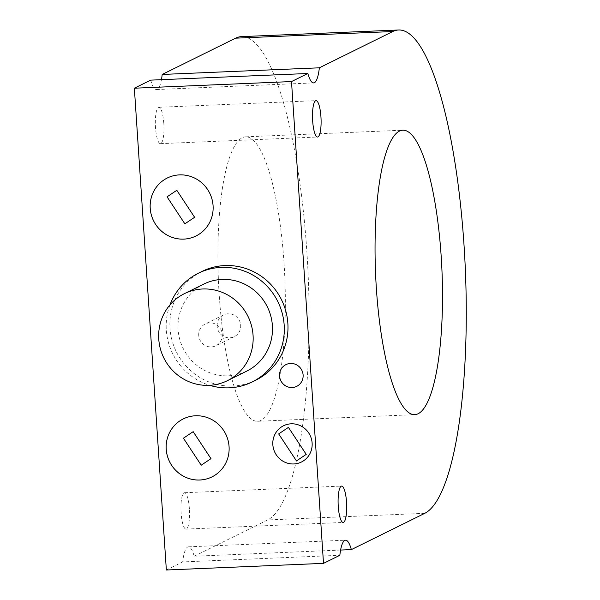<?xml version="1.0" encoding="UTF-8"?>
<svg xmlns="http://www.w3.org/2000/svg" width="600" height="600" viewBox="0 0 600 600"><rect width="100%" height="100%" fill="white"/><g stroke="black" fill="none" stroke-linecap="round" stroke-linejoin="round"><path stroke-width="0.45" stroke-dasharray="3 2.25" d="M198.743 335.385A12.112 11.715 63.7 0 1 205.147 324.022A12.112 11.715 63.7 0 1 221.017 329.692A12.112 11.715 63.7 0 1 215.88 345.75A12.112 11.715 63.7 0 1 198.743 335.385M217.155 326.288A12.112 11.715 63.7 0 1 223.56 314.925A12.112 11.715 63.7 0 1 239.43 320.595A12.112 11.715 63.7 0 1 234.292 336.645A12.112 11.715 63.7 0 1 217.155 326.288M193.192 431.655L183.442 438.195L201.233 465.195M211.972 476.895L211.987 476.888A32.355 31.29 -116.3 0 0 211.987 476.888A32.355 31.29 -116.3 0 0 225.712 434.025A32.355 31.29 -116.3 0 0 183.322 418.882A32.355 31.29 -116.3 0 0 183.315 418.882L183.322 418.882M296.7 386.37L296.715 386.362A12.135 11.738 -116.3 0 0 296.715 386.362A12.135 11.738 -116.3 0 0 301.868 370.282A12.135 11.738 -116.3 0 0 285.968 364.605A12.135 11.738 -116.3 0 0 285.96 364.612L285.952 364.612M288.442 427.373L278.692 433.912L296.483 460.912M301.44 462.015L301.455 462.007A20.22 19.56 -116.3 0 0 301.455 462.007A20.22 19.56 -116.3 0 0 310.028 435.217A20.22 19.56 -116.3 0 0 283.538 425.752A20.22 19.56 -116.3 0 0 283.53 425.76L283.538 425.752M176.828 190.29L167.078 196.83L184.868 223.83M195.975 236.002L195.99 235.995A32.355 31.29 -116.3 0 0 195.99 235.995A32.355 31.29 -116.3 0 0 209.708 193.125A32.355 31.29 -116.3 0 0 167.325 177.983A32.355 31.29 -116.3 0 0 167.317 177.99L167.31 177.998M189.39 508.853A18.195 4.245 87.6 0 0 184.477 492.72A18.195 4.245 87.6 0 0 181.005 511.08A18.195 4.245 87.6 0 0 186.015 529.088A18.195 4.245 87.6 0 0 189.39 508.853M150.697 80.13A32.355 7.553 87.6 0 0 156.48 89.543A32.355 7.553 87.6 0 0 161.445 79.68M340.597 550.058L194.197 556.237A32.355 7.553 87.6 0 0 188.415 546.832A32.355 7.553 87.6 0 0 182.7 561.923L339.847 555.285M163.792 123.42A18.195 4.245 87.6 0 0 158.88 107.288A18.195 4.245 87.6 0 0 155.4 125.648A18.195 4.245 87.6 0 0 160.417 143.655A18.195 4.245 87.6 0 0 163.792 123.42M284.032 263.048A142.35 33.233 87.6 0 0 245.618 136.837A142.35 33.233 87.6 0 0 218.423 280.462A142.35 33.233 87.6 0 0 257.632 421.283A142.35 33.233 87.6 0 0 284.032 263.048M166.35 570L182.7 561.923M194.197 556.237L267.63 519.952A242.64 56.64 87.6 0 0 307.62 264.195A242.64 56.64 87.6 0 0 241.388 36.638M202.058 271.403A60.66 58.672 -116.3 0 0 175.118 349.178A60.66 58.672 -116.3 0 0 250.718 382.38A60.66 58.672 -116.3 0 0 255.803 380.168M169.958 304.913A60.66 58.672 -116.3 0 0 209.685 385.312M203.745 284.1A48.525 46.935 -116.3 0 0 182.197 346.32A48.525 46.935 -116.3 0 0 242.678 372.885A48.525 46.935 -116.3 0 0 246.743 371.115M424.778 513.322L267.63 519.952M223.56 314.925L205.147 324.022M234.292 336.645L215.88 345.75M186.015 529.088L343.17 522.45M184.477 492.72L341.632 486.082M156.48 89.543L313.627 82.905M188.415 546.832L345.57 540.195M160.417 143.655L317.565 137.017M158.88 107.288L316.028 100.65M257.632 421.283L414.78 414.645M245.618 136.837L402.772 130.2"/><path stroke-width="0.9" d="M193.17 431.662L183.428 438.202L201.218 465.202L210.983 458.655L193.17 431.662L210.96 458.662L201.218 465.202M166.23 449.213A32.355 31.29 -116.3 0 0 211.98 476.895A32.355 31.29 63.7 0 1 166.208 449.22A32.355 31.29 63.7 0 1 183.308 418.89A32.355 31.29 -116.3 0 0 166.23 449.213M183.308 418.89A32.355 31.29 63.7 0 1 225.69 434.033A32.355 31.29 63.7 0 1 211.972 476.895M285.96 364.612A12.135 11.738 -116.3 0 0 279.555 375.983A12.135 11.738 -116.3 0 0 296.707 386.362A12.135 11.738 63.7 0 1 279.54 375.99A12.135 11.738 63.7 0 1 285.952 364.612A12.135 11.738 63.7 0 1 301.845 370.298A12.135 11.738 63.7 0 1 296.7 386.37M288.428 427.38L278.678 433.92L296.468 460.92L306.233 454.373L288.428 427.38L306.218 454.38L296.468 460.92M283.522 425.76A20.22 19.56 63.7 0 1 310.013 435.225A20.22 19.56 63.7 0 1 301.44 462.015A20.22 19.56 63.7 0 1 272.835 444.72A20.22 19.56 63.7 0 1 283.522 425.76A20.22 19.56 -116.3 0 0 272.85 444.713A20.22 19.56 -116.3 0 0 301.447 462.015M176.805 190.297L167.062 196.837L184.852 223.837L194.618 217.29L176.805 190.297L194.618 217.29M184.852 223.837L194.595 217.298M167.317 177.99A32.355 31.29 -116.3 0 0 150.225 208.32A32.355 31.29 -116.3 0 0 195.983 235.995A32.355 31.29 63.7 0 1 150.21 208.327A32.355 31.29 63.7 0 1 167.31 177.998A32.355 31.29 63.7 0 1 209.692 193.132A32.355 31.29 63.7 0 1 195.975 236.002M134.355 88.207L166.35 570L323.505 563.362L291.502 81.57L134.355 88.207L150.697 80.13L307.853 73.492A32.355 7.553 -92.4 0 0 313.627 82.905A32.355 7.553 -92.4 0 0 319.35 67.815L392.775 31.53A242.64 56.64 -92.4 0 1 398.543 30A242.64 56.64 -92.4 0 1 464.768 257.565A242.64 56.64 -92.4 0 1 424.778 513.322L351.353 549.607L340.597 550.058M346.545 502.222A18.195 4.245 -92.4 0 1 343.17 522.45A18.195 4.245 -92.4 0 1 338.153 504.442A18.195 4.245 -92.4 0 1 341.632 486.082A18.195 4.245 -92.4 0 1 346.545 502.222M161.445 79.68A32.355 7.553 87.6 0 0 162.195 74.453L319.35 67.815M323.505 563.362L339.847 555.285A32.355 7.553 -92.4 0 1 345.57 540.195A32.355 7.553 -92.4 0 1 351.353 549.607M320.94 116.79A18.195 4.245 -92.4 0 1 317.565 137.017A18.195 4.245 -92.4 0 1 312.555 119.01A18.195 4.245 -92.4 0 1 316.028 100.65A18.195 4.245 -92.4 0 1 320.94 116.79M441.188 256.41A142.35 33.233 -92.4 0 1 414.78 414.645A142.35 33.233 -92.4 0 1 375.577 273.825A142.35 33.233 -92.4 0 1 402.772 130.2A142.35 33.233 -92.4 0 1 441.188 256.41M398.543 30L241.388 36.638A242.64 56.64 87.6 0 0 235.627 38.168L162.195 74.453M291.502 81.57L307.853 73.492M209.685 385.312A60.66 58.672 -116.3 0 0 247.035 384.202A60.66 58.672 -116.3 0 0 252.12 381.99L255.803 380.168A60.66 58.672 -116.3 0 0 281.528 299.798A60.66 58.672 -116.3 0 0 202.058 271.403L198.375 273.225A60.66 58.672 -116.3 0 0 169.958 304.913M252.12 381.99A60.66 58.672 -116.3 0 0 277.845 301.612A60.66 58.672 -116.3 0 0 198.375 273.225M227.407 380.67L246.743 371.115A48.525 46.935 -116.3 0 0 267.322 306.81A48.525 46.935 -116.3 0 0 203.745 284.1L184.41 293.655A48.525 46.935 -116.3 0 0 162.863 355.875A48.525 46.935 -116.3 0 0 223.343 382.433A48.525 46.935 -116.3 0 0 227.407 380.67A48.525 46.935 -116.3 0 0 247.987 316.365A48.525 46.935 -116.3 0 0 184.41 293.655M235.627 38.168L392.775 31.53"/></g></svg>
